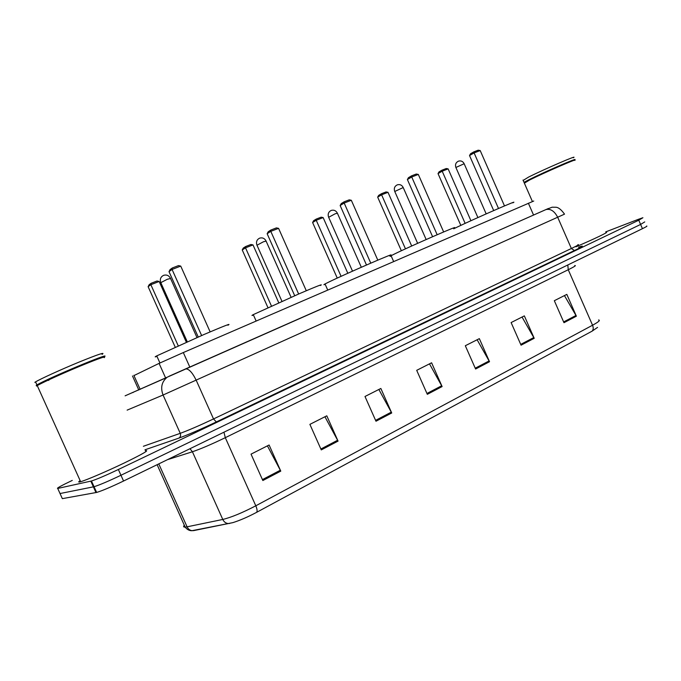 <?xml version="1.0" encoding="UTF-8"?>
<svg xmlns="http://www.w3.org/2000/svg" width="681" height="681" viewBox="0 0 681 681"><rect width="100%" height="100%" fill="white"/><g stroke="black" fill="none" stroke-linecap="round" stroke-linejoin="round"><path stroke-width="1.02" d="M133.961 375.58L159.082 363.382L183.317 352.554L533.751 201.031M605.707 231.898L638.293 219.342L642.915 217.733L638.761 220.218L118.366 469.498C105.921 475.389 96.949 479.22 91.467 480.999L57.732 488.439C56.191 488.464 61.035 485.791 72.263 480.411M638.761 220.218L640.608 224.441L644.737 221.912L640.608 224.441L120.954 475.261C108.526 481.178 99.554 485 94.046 486.719L60.03 493.538L59.834 493.112M92.02 483.825L92.633 483.578M646.55 226.083C647.657 225.922 646.286 226.79 642.447 228.671L640.608 224.441L120.954 475.261C108.526 481.178 99.554 485 94.046 486.719L60.03 493.538L57.732 488.439M597.56 327.399L592.07 331.17L256.66 512.316C247.867 516.981 239.916 520.42 232.8 522.65L193.727 530.601L191.046 530.644M642.447 228.671L123.55 481.024C111.139 486.966 102.167 490.771 96.634 492.44L62.337 498.637L60.03 493.538M321.27 449.903L309.889 424.365L326.795 415.819L338.057 441.109L321.27 449.903M262.84 480.531L251.034 454.142L269.106 444.999L280.776 471.124L262.84 480.531M475.593 369.017L465.319 345.727L479.347 338.636L489.52 361.722L475.593 369.017M521.067 345.19L511.116 322.564L524.344 315.873L534.202 338.304L521.067 345.19M563.979 322.7L554.325 300.704L566.822 294.379L576.381 316.197L563.979 322.7M375.98 421.233L364.99 396.487L380.849 388.468L391.72 412.984L375.98 421.233M427.319 394.325L416.704 370.328L431.601 362.794L442.114 386.57L427.319 394.325M429.49 363.858L442.114 386.57M378.857 389.481L391.72 412.984M564.438 295.58L576.381 316.197M522.038 317.04L534.202 338.304M477.126 339.759L489.52 361.722M267.42 445.859L280.776 471.124M324.939 416.755L338.057 441.109M574.798 160.367C579.182 157.507 544.545 172.531 529.733 179.937L524.37 183.163M574.449 160.214C578.62 157.456 544.434 172.293 529.818 179.597L524.242 182.874M574.364 160.009C580.246 156.443 544.774 171.782 529.503 179.426L524.004 182.338L524.634 182.517M573.325 157.762C579.454 154.025 543.83 169.39 528.499 177.128L523.161 180.422M605.92 232.391C610.44 231.217 593.483 239.389 575.922 246.803M512.819 202.853C521.663 198.214 475.032 218.516 457.223 227.079L453.708 228.799M465.149 223.377L442.199 171.203L438.028 173.595L439.015 171.884L441.986 170.173L442.199 171.203L448.132 168.888L470.929 220.729M438.028 173.595L460.824 225.385M441.986 170.173L446.225 168.53L448.132 168.888M498.501 208.48L474.104 152.91L469.524 155.54L470.562 153.744L473.84 151.863L474.104 152.91L480.199 150.561L504.493 205.917M469.524 155.54L493.691 210.574M473.84 151.863L478.19 150.186L480.199 150.561M145.385 450.72C149.811 449.869 142.814 453.938 124.385 462.927C107.147 471.209 86.478 480.079 80.639 481.714L79.796 481.935C78.23 482.276 78.349 481.842 80.154 480.65M102.065 354.392C105.734 351.813 98.038 354.392 78.996 362.122C61.264 369.425 40.749 378.764 35.565 381.879L34.825 382.339M104.304 356.725C112.731 351.243 47.636 378.415 36.936 384.927L36.195 385.378M104.397 356.946C109.258 353.15 50.726 377.589 38.298 384.629L36.697 385.565M104.167 357.678C106.738 355.686 99 358.385 80.945 365.774C64.116 372.737 44.401 381.641 38.119 385.105L36.502 386.05M453.503 228.322C463.625 223.036 412.499 245.228 395.116 253.698L391.073 255.724C389.77 256.431 389.821 256.541 391.217 256.047M405.467 248.854L381.598 194.809L377.674 197.132L378.67 195.379L381.479 193.71L381.598 194.809L387.991 192.323L411.69 246.011M377.674 197.132L401.356 250.753M381.479 193.71L386.042 191.931L387.991 192.323M437.168 234.724L411.724 176.983L407.391 179.546L408.447 177.69L411.545 175.851L411.724 176.983L418.313 174.438L443.654 231.949M407.391 179.546L432.597 236.716M411.545 175.851L416.253 174.038L418.313 174.438M389.532 255.801C401.126 249.782 344.637 274.222 327.936 282.487L325.024 283.96C323.466 284.803 323.526 284.922 325.186 284.335M341.087 276.324L316.239 220.278L312.605 222.517L313.609 220.695L316.205 219.095L316.239 220.278L323.143 217.588L347.821 273.268M312.605 222.517L337.248 278.086M316.205 219.095L321.143 217.171L323.143 217.588M370.77 263.138L344.177 203.04L340.151 205.526L341.224 203.602L344.101 201.823L344.177 203.04L351.319 200.282L377.802 260.133M340.151 205.526L366.48 265.003M344.101 201.823L349.2 199.856L351.319 200.282M320.376 285.509C323.969 283.424 316.852 286.207 299.019 293.843L253.281 314.622C251.451 315.601 251.51 315.746 253.477 315.048M271.447 306.041L245.518 247.824L242.24 249.961L243.262 248.08L245.603 246.548L245.518 247.824L253 244.913L278.75 302.756M242.24 249.961L267.931 307.642M245.603 246.548L250.94 244.47L253 244.913M298.644 294.005L270.791 231.353L267.148 233.728L268.229 231.744L270.842 230.042L270.791 231.353L278.572 228.356L306.288 290.736M267.148 233.728L294.711 295.716M270.842 230.042L276.392 227.897L278.572 228.356M227.922 325.229C232.119 322.82 224.16 325.91 204.045 334.482L156.749 355.874C154.553 357.04 154.63 357.21 156.979 356.376M178.235 345.82L150.859 284.701L148.117 286.675L149.148 284.718L151.105 283.296L150.859 284.701L159.15 281.474L186.339 342.211M148.117 286.675L175.221 347.182M151.105 283.296L157.022 280.998L159.15 281.474M201.619 335.52L172.072 269.446L169.007 271.651L170.097 269.574L172.293 267.991L172.072 269.446L180.737 266.101L210.14 331.877M169.007 271.651L198.231 336.993M172.293 267.991L178.482 265.607L180.737 266.101M533.555 215.043L528.362 203.193M189.812 367.059L183.317 352.554M165.645 378.032L159.082 363.382M140.158 389.379L133.842 375.316M125.117 395.831L548.367 208.505M545.66 209.688L552.155 207.203L555.832 207.237C558.377 207.322 561.272 209.629 564.523 214.14L163.065 395.023C160.375 387.778 161.661 381.93 166.905 377.47L125.959 395.457M578.467 247.203C584.775 245.041 583.438 246.139 574.458 250.514L216.328 421.948C200.606 429.379 188.101 434.776 178.797 438.147L144.968 449.8M90.82 481.169L95.97 492.593M118.366 469.498L123.55 481.024M185.419 368.983L545.932 209.578C550.554 208.505 554.496 211.11 557.739 217.375L571.368 248.497C577.428 245.594 579.599 244.317 577.888 244.675M127.126 410.132L163.065 395.023L180.252 433.329C188.509 430.298 199.601 425.506 213.528 418.943L571.368 248.497L574.458 250.514M143.385 446.276L180.252 433.329C180.984 435.448 180.499 437.057 178.797 438.147M168.99 376.27L185.598 368.915C188.85 368.693 192.408 372.516 196.264 380.39L213.528 418.943L216.328 421.948M132.948 392.596L133.382 392.205M256.66 512.316C257.427 511.159 257.137 508.979 255.801 505.796L592.555 325.229C593.585 327.85 593.415 329.834 592.07 331.17M229.667 523.451L227.956 523.527C225.649 523.178 223.93 521.825 222.781 519.45C231.344 517.356 242.351 512.802 255.801 505.796L225.3 437.679C211.638 444.267 200.674 448.966 192.417 451.758L167.407 459.692M574.738 265.539C576.518 265.318 574.355 266.714 568.252 269.736L592.555 325.229C598.548 321.951 600.548 320.198 598.573 319.968M193.727 530.601L192.068 530.678C189.837 530.354 188.169 529.069 187.079 526.822L222.781 519.45L192.417 451.758L189.982 448.711M184.338 525.23C183.146 526.549 183.427 527.171 185.172 527.103L187.079 526.822L158.784 463.889M567.801 264.969L568.252 269.736L225.3 437.679L223.947 432.197M426.953 393.482L441.705 385.752M475.236 368.2L489.128 360.93M520.718 344.39L533.819 337.538M563.638 321.926L576.007 315.456M375.597 420.364L391.303 412.141M320.87 449.009L337.623 440.241M262.423 479.603L280.342 470.222M455.887 167.483L464.153 163.729L486.183 213.877M395.38 191.191L403.212 187.539L426.153 239.542M329.11 217.052L335.171 213.783L337.41 213.264L361.322 267.267M257.282 245.066L263.487 241.746L266.118 241.134L291.093 297.291M160.801 282.658L167.313 279.27L170.556 278.486L196.971 337.538M138.788 389.992L132.489 375.972M91.467 480.999L96.634 492.44M232.8 522.65L192.068 530.678C192.119 530.72 188.262 531.214 185.172 527.103L157.124 464.697M524.225 182.84L532.389 201.474M523.008 180.065L524.004 182.338M464.093 163.593C462.825 161.286 460.943 160.478 458.449 161.159C455.878 162.453 455.002 164.513 455.827 167.347L477.9 217.571M48.785 380.441L48.198 379.743M35.565 381.879L36.936 384.927M36.748 385.531L36.255 385.344M38.298 384.629L38.119 385.105M37.242 385.599L80.639 481.714M391.073 255.724L393.635 261.513M403.143 187.386C401.816 184.985 399.866 184.134 397.295 184.84C394.665 186.168 393.78 188.288 394.639 191.208L417.64 243.33M325.024 283.96L327.723 290.046M337.325 213.076C335.929 210.574 333.894 209.688 331.23 210.42C328.54 211.782 327.638 213.979 328.523 216.984L352.52 271.166M253.281 314.622L256.141 321.032M266.024 240.921C264.551 238.299 262.423 237.371 259.64 238.146C256.865 239.559 255.937 241.815 256.856 244.93L281.951 301.325M156.749 355.874L159.933 362.973M170.454 278.24C168.871 275.464 166.59 274.494 163.619 275.328C160.707 276.809 159.737 279.167 160.69 282.411L187.275 341.794"/></g></svg>

